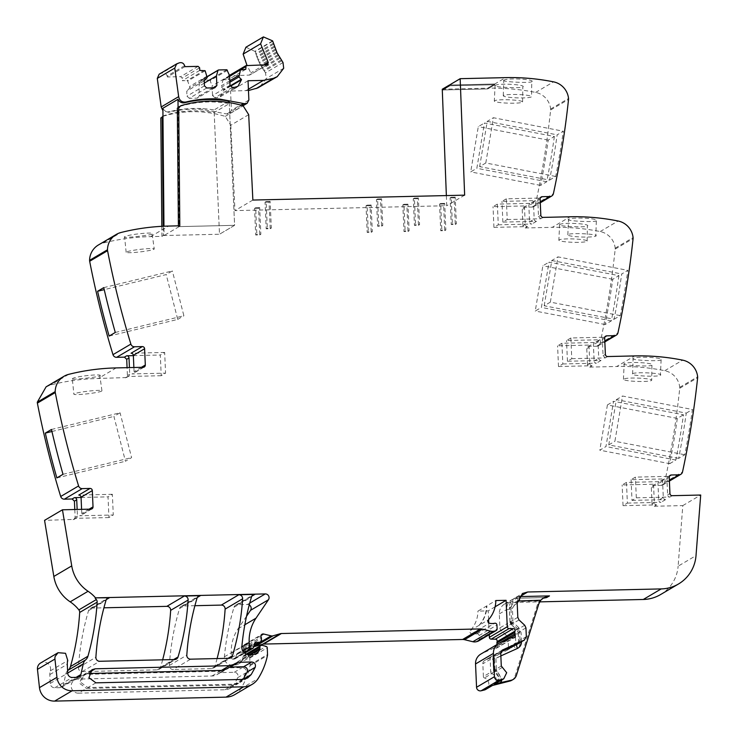 <?xml version="1.0" encoding="UTF-8"?>
<svg xmlns="http://www.w3.org/2000/svg" width="738" height="738" viewBox="0 0 738 738"><rect width="100%" height="100%" fill="white"/><g stroke="black" fill="none" stroke-linecap="round" stroke-linejoin="round"><path stroke-width="0.55" stroke-dasharray="3.69 2.77" d="M248.697 114.658L230.8 125.22L225.247 116.401A109.399 106.77 59.5 0 0 163.421 116.152A3.017 2.943 59.5 0 0 162.803 116.419M161.88 117.287A3.017 2.943 59.5 0 0 161.557 117.923L162.96 117.093M162.969 117.056L162.969 117.056A3.017 2.943 59.5 0 1 164.814 115.322A106.586 104.021 59.5 0 1 164.832 115.322A109.399 106.77 59.5 0 1 177.351 112.37A109.399 106.77 59.5 0 1 196.972 110.866A109.399 106.77 59.5 0 1 211.649 112.121A109.399 106.77 59.5 0 1 214.177 112.545L229.278 103.634C212.535 100.672 196.087 101.595 179.934 106.41A3.017 2.943 59.5 0 0 179.306 106.678M442.293 89.981L487.717 88.929L494.847 84.722L449.424 85.774L442.293 89.981L487.717 88.929L494.847 84.722L449.424 85.774L449.396 85.11M498.27 224.822L531.858 224.038A2.232 2.177 -120.5 0 1 529.57 221.87L528.86 205.607A2.232 2.177 -120.5 0 1 530.954 203.337L497.366 204.112L498.27 224.822L493.934 227.378L527.522 226.603A2.232 2.177 -120.5 0 1 525.235 224.435L524.524 208.162L522.218 209.527L523.288 207.553L524.312 207.258L532.098 207.074A3.718 3.635 59.5 0 0 535.502 204.242A893.072 871.569 59.5 0 0 550.631 109.962A4.465 4.354 59.5 0 0 550.64 109.03A18.607 18.155 59.5 0 0 535.65 92.416A223.273 217.894 59.5 0 0 487.68 88.191L487.717 88.929L487.68 88.191L494.811 83.984L494.847 84.722L494.811 83.984L449.396 85.036L494.811 83.984L505.576 77.628M522.218 209.527L522.928 225.791L525.216 227.959L552.236 227.341L570.133 216.778M562.826 363.963L596.415 363.188A2.232 2.177 -120.5 0 1 594.127 361.02L593.417 344.747A2.232 2.177 -120.5 0 1 595.511 342.478L561.922 343.262L562.826 363.963L558.491 366.518L592.079 365.744A2.232 2.177 -120.5 0 1 589.791 363.576L589.081 347.312L586.775 348.668L587.835 346.694L588.869 346.399L596.655 346.223A3.718 3.635 59.5 0 0 600.059 343.391A893.072 871.569 59.5 0 0 615.188 249.103A4.465 4.354 59.5 0 0 615.188 248.18A18.607 18.155 59.5 0 0 600.206 231.566A223.273 217.894 59.5 0 0 552.236 227.341M586.775 348.668L587.485 364.941L589.773 367.109L616.793 366.482L634.689 355.919M627.374 503.104L660.971 502.329A2.232 2.177 -120.5 0 1 658.683 500.161L657.973 483.897A2.232 2.177 -120.5 0 1 660.067 481.628L626.47 482.403L627.374 503.104L623.047 505.668L656.635 504.884A2.232 2.177 -120.5 0 1 654.348 502.716L653.637 486.453L651.331 487.818L652.392 485.835L653.425 485.549L661.211 485.364A3.718 3.635 59.5 0 0 664.615 482.532A893.072 871.569 59.5 0 0 679.744 388.253A4.465 4.354 59.5 0 0 679.744 387.321A18.607 18.155 59.5 0 0 664.763 370.707A223.273 217.894 59.5 0 0 616.793 366.482M651.331 487.818L652.041 504.082L654.329 506.25L682.807 505.595L678.121 566.166L696.017 555.603M660.593 594.551A37.214 36.319 59.5 0 0 677.364 571.295A37.214 36.319 59.5 0 0 678.121 566.166M499.303 613.905L506.646 609.579L507.255 623.555L511.609 623.056L508.464 626.165A3.718 3.635 -120.5 0 1 507.255 623.555L499.912 627.881L499.303 613.905A11.162 10.895 59.5 0 1 509.774 602.559L539.653 601.867M499.912 627.881A3.718 3.635 59.5 0 0 501.12 630.501L506.84 635.824L514.183 631.497L517.329 628.389A7.445 7.26 -120.5 0 1 519.746 633.61L520.124 642.383A7.445 7.26 -120.5 0 1 515.917 649.32L494.534 658.96L495.032 670.325L491.776 673.628A1.485 1.448 -120.5 0 1 490.742 672.253L483.399 676.58L482.846 663.794A3.718 3.635 59.5 0 1 484.949 660.325L506.333 650.685A3.718 3.635 59.5 0 0 508.436 647.217L508.048 638.435A3.718 3.635 59.5 0 0 506.84 635.824M483.399 676.58A1.485 1.448 59.5 0 0 484.432 677.954A6.328 6.172 59.5 0 1 485.844 689.375M496.988 644.551A3.718 3.635 59.5 0 0 497.292 645.861A1.863 1.817 59.5 0 1 495.696 648.407L493.501 648.462A1.863 1.817 59.5 0 0 492.809 648.619L481.849 653.554A11.162 10.895 59.5 0 0 480.816 654.089M489.248 634.643L488.731 622.909M488.584 619.606L488.205 610.87L477.938 611.11L495.835 600.548M478.344 641.082A1.863 1.817 59.5 0 0 479.22 639.431L479.054 635.584A1.863 1.817 59.5 0 0 476.794 633.822A11.909 11.623 59.5 0 1 471.536 633.785A2.048 2.002 59.5 0 1 470.466 630.418A29.769 29.05 59.5 0 0 477.938 611.11M246.529 616.267L238.097 628.739A40.931 39.944 59.5 0 0 231.28 653.112L231.474 657.706A1.485 1.448 59.5 0 0 233.005 659.154L234.121 659.126A1.863 1.817 59.5 0 0 235.828 657.715L236.52 654.551A1.863 1.817 59.5 0 1 238.06 653.148L242.018 652.706A1.863 1.817 59.5 0 0 243.605 650.824L243.512 648.831A3.718 3.635 59.5 0 0 243.236 647.549A2.232 2.177 59.5 0 1 245.726 644.569L253.263 646.414A3.718 3.635 59.5 0 0 253.863 646.516M249.232 604.957A3.718 3.635 59.5 0 0 247.359 604.487L249.73 603.084M234.684 694.67A18.607 18.155 59.5 0 0 240.671 688.868A70.7 69.003 59.5 0 0 249.988 665.722A3.718 3.635 59.5 0 0 250.062 664.809L249.767 658.102A1.485 1.448 59.5 0 0 248.66 656.709L244.693 655.621A1.863 1.817 59.5 0 0 242.433 657.447L242.488 658.794A1.863 1.817 59.5 0 1 242.368 659.541A8.93 8.718 59.5 0 1 234.573 665.039L231.981 665.095A7.445 7.26 59.5 0 1 224.38 656.848A260.477 254.204 59.5 0 1 233.992 607.282A3.718 3.635 59.5 0 1 237.332 604.717L247.359 604.487M67.592 670.741A7.445 7.26 59.5 0 0 65.765 674.172L63.431 684.827A3.718 3.635 59.5 0 1 60.018 687.65L54.787 687.77A4.465 4.354 59.5 0 1 50.212 683.434L49.824 674.587A11.162 10.895 59.5 0 1 50.295 670.86A6.697 6.541 59.5 0 0 40.599 663.01M74.787 509.506L75.128 517.43L74.068 519.404L44.557 520.355M46.107 386.832L50.802 384.913C66.365 381.002 82.204 378.852 98.302 378.474L126.355 377.561L127.416 375.577L127.074 367.662M161.825 226.326L161.917 236.363L150.589 236.63A223.273 217.894 59.5 0 0 103.089 243.06A18.607 18.155 59.5 0 0 98.394 244.988M161.557 117.923L160.829 117.914M230.8 125.22L234.97 210.616L446.748 205.718L446.361 195.579M194.906 605.704L182.876 605.981A3.718 3.635 59.5 0 0 179.537 608.536A260.477 254.204 59.5 0 0 169.334 665.473A3.718 3.635 59.5 0 0 173.144 669.495L190.625 659.172M217.101 658.564A260.477 254.204 59.5 0 1 215.007 666.036A3.718 3.635 59.5 0 1 211.668 668.6L173.144 669.495M78.412 693.148L224.998 689.753A11.162 10.895 59.5 0 0 233.725 684.873A62.665 61.153 59.5 0 0 237.728 677.632A3.718 3.635 59.5 0 0 234.26 672.3L220.902 672.604A3.718 3.635 59.5 0 0 218.669 673.453A11.162 10.895 59.5 0 1 211.99 675.999L77.804 679.098A7.066 6.9 59.5 0 0 71.466 688.01A7.066 6.9 59.5 0 0 78.412 693.148L86.457 688.406L233.033 685.012L238.226 683.536L241.769 680.122L245.772 672.89C246.538 669.846 245.385 668.065 242.295 667.549L228.937 667.862L220.025 671.248L85.839 674.357L82.564 675.288L79.501 683.268L86.457 688.406M162.655 659.827A260.477 254.204 59.5 0 1 160.57 667.29A3.718 3.635 59.5 0 1 157.222 669.855L82.232 671.598A3.718 3.635 59.5 0 1 78.422 667.576A260.477 254.204 59.5 0 1 88.542 610.649A3.718 3.635 59.5 0 1 91.881 608.084L103.92 607.808M161.917 236.363L163.31 235.542L163.227 226.252M163.31 235.542L219.49 234.241L234.592 225.33L229.278 103.634M179.814 225.8L178.411 226.631L234.592 225.33L219.49 234.241L214.066 109.971A112.139 109.445 59.5 0 0 203.356 108.689A112.397 109.685 59.5 0 0 169.712 111.623L168.522 112.324L162.913 110.7M152.166 234.075C149.51 235.533 120.276 238.494 124.593 236.861C127.13 234.444 156.364 231.483 152.166 234.075L154.233 248.946A14.142 1.264 173.2 0 0 141.447 249.213A14.142 1.264 173.2 0 0 126.401 252.027A14.142 1.264 173.2 0 0 126.152 252.313A14.142 1.264 173.2 0 0 138.928 252.045A14.142 1.264 173.2 0 0 153.984 249.232A14.142 1.264 173.2 0 0 154.233 248.946M126.152 252.313L124.593 236.861M133.357 355.633L160.321 355.006L161.225 375.716L165.561 373.151L164.657 352.45L160.321 355.006M164.657 352.45L131.06 353.225M161.225 375.716L127.628 376.491A2.232 2.177 -120.5 0 0 129.722 374.221L129.436 367.607M133.873 367.506L134.058 371.657A2.232 2.177 -120.5 0 1 131.964 373.926L165.561 373.151M101.945 390.799L99.879 375.919C97.241 377.376 67.97 380.338 72.306 378.714L73.865 394.157A14.142 1.264 173.2 0 0 86.641 393.898A14.142 1.264 173.2 0 0 101.696 391.085A14.142 1.264 173.2 0 0 101.945 390.799A14.142 1.264 173.2 0 0 89.169 391.057A14.142 1.264 173.2 0 0 74.114 393.871A14.142 1.264 173.2 0 0 73.865 394.157M99.879 375.919C104.095 373.336 74.824 376.297 72.306 378.714M81.069 497.477L108.034 496.849L108.938 517.559L113.274 515.004L112.37 494.294L108.034 496.849M112.37 494.294L78.772 495.069M108.938 517.559L75.341 518.334A2.232 2.177 -120.5 0 0 77.435 516.065L77.149 509.451M81.586 509.349L81.77 513.51A2.232 2.177 -120.5 0 1 79.676 515.779L113.274 515.004M495.115 606.793L488.205 610.87M682.807 505.595L700.703 495.032M631.091 479.682L631.996 500.382L636.322 497.827L669.92 497.052A2.232 2.177 -120.5 0 1 667.632 494.884L666.921 478.611A2.232 2.177 -120.5 0 1 669.015 476.342L635.418 477.126L631.091 479.682L664.68 478.907L660.067 481.628M631.996 500.382L665.584 499.608A2.232 2.177 59.5 0 1 663.296 497.44L662.586 481.176L663.646 479.193L664.68 478.907M653.637 486.453A2.232 2.177 -120.5 0 1 655.731 484.183L653.425 485.549M626.47 482.403L622.143 484.958L655.731 484.183M669.717 463.667L675.87 460.042A893.072 871.569 59.5 0 0 683.471 414.784L613.564 401.297L605.963 446.555L599.81 450.189L669.717 463.667A893.072 871.569 59.5 0 0 677.318 418.409L683.471 414.784M678.665 458.39L608.758 444.903L616.359 399.645L686.266 413.132A893.072 871.569 59.5 0 1 678.665 458.39L684.818 454.756A893.072 871.569 59.5 0 0 692.419 409.498L622.512 396.02L614.911 441.278L684.818 454.756M686.266 413.132L692.419 409.498M623.425 379.304L624.173 363.797C626.756 361.242 656.23 362.847 651.931 365.301L651.7 380.218A14.142 1.679 -178.2 0 0 638.923 378.133A14.142 1.679 -178.2 0 0 623.684 379.009A14.142 1.679 -178.2 0 0 623.425 379.304A14.142 1.679 -178.2 0 0 636.202 381.389A14.142 1.679 -178.2 0 0 651.442 380.513A14.142 1.679 -178.2 0 0 651.7 380.218M624.173 363.797C619.911 365.282 649.375 366.887 651.931 365.301M632.632 373.723C635.206 371.657 664.67 373.262 660.39 375.236C657.816 377.303 628.352 375.697 632.632 373.723L633.112 358.511C635.704 355.956 665.178 357.561 660.879 360.024L661.128 359.71M633.112 358.511C628.85 360.006 658.324 361.611 660.879 360.024M571.765 358.686L605.363 357.902L603.075 355.734L602.365 339.471A2.232 2.177 -120.5 0 1 604.459 337.201L570.871 337.976L571.765 358.686L567.439 361.242L601.027 360.467A2.232 2.177 -120.5 0 1 598.739 358.299L594.127 361.02M589.081 347.312A2.232 2.177 -120.5 0 1 591.175 345.043L588.869 346.399M570.871 337.976L566.535 340.532L600.123 339.757L595.511 342.478M561.922 343.262L557.587 345.818L591.175 345.043M618.914 275.634A893.072 871.569 59.5 0 1 611.313 320.901L605.16 324.526A893.072 871.569 59.5 0 0 612.761 279.268L618.914 275.634L549.007 262.156L541.406 307.414L535.253 311.049L542.854 265.781L549.007 262.156M614.108 319.25L620.261 315.615A893.072 871.569 59.5 0 0 627.863 270.357L621.71 273.983A893.072 871.569 59.5 0 1 614.108 319.25L544.201 305.763L550.354 302.137L620.261 315.615M559.616 224.647C562.208 222.101 591.673 223.697 587.374 226.16C584.819 227.747 555.354 226.142 559.616 224.647L558.869 240.164A14.142 1.679 -178.2 0 0 571.646 242.249A14.142 1.679 -178.2 0 0 586.885 241.372A14.142 1.679 -178.2 0 0 587.144 241.068A14.142 1.679 -178.2 0 0 574.367 238.983A14.142 1.679 -178.2 0 0 559.127 239.859A14.142 1.679 -178.2 0 0 558.869 240.164M587.144 241.068L587.374 226.16M567.817 234.887L568.564 219.371C571.147 216.815 600.621 218.42 596.322 220.883L595.834 236.095A14.142 1.679 1.8 0 1 580.594 236.972A14.142 1.679 1.8 0 1 567.817 234.887A14.142 1.679 1.8 0 1 568.075 234.583C570.649 232.516 600.114 234.112 595.834 236.095M568.564 219.371C564.302 220.865 593.767 222.461 596.322 220.883M507.218 219.537L540.806 218.762L538.519 216.594L537.808 200.33A2.232 2.177 -120.5 0 1 539.902 198.061L506.314 198.836L507.218 219.537L502.882 222.101L536.471 221.317A2.232 2.177 -120.5 0 1 534.183 219.149L529.57 221.87M524.524 208.162A2.232 2.177 -120.5 0 1 526.618 205.893L524.312 207.258M506.314 198.836L501.978 201.391L535.567 200.616L530.954 203.337M497.366 204.112L493.03 206.677L526.618 205.893M554.358 136.493A893.072 871.569 59.5 0 1 546.757 181.751L540.613 185.386A893.072 871.569 59.5 0 0 548.205 140.128L554.358 136.493L484.451 123.015L476.849 168.273L470.696 171.899L478.298 126.641L484.451 123.015M549.561 180.1L555.705 176.474A893.072 871.569 59.5 0 0 563.306 131.216L557.153 134.842A893.072 871.569 59.5 0 1 549.561 180.1L479.645 166.622L485.798 162.987L555.705 176.474M495.06 85.507C497.652 82.951 527.116 84.556 522.818 87.019C520.262 88.597 490.798 87.001 495.06 85.507L494.322 101.023A14.142 1.679 -178.2 0 0 507.089 103.108A14.142 1.679 -178.2 0 0 522.329 102.231A14.142 1.679 -178.2 0 0 522.587 101.927A14.142 1.679 -178.2 0 0 509.81 99.842A14.142 1.679 -178.2 0 0 494.571 100.719A14.142 1.679 -178.2 0 0 494.322 101.023M522.587 101.927L522.818 87.019M503.759 80.507L504.008 80.221C506.6 77.674 536.065 79.28 531.766 81.733L531.535 96.65A14.142 1.679 1.8 0 1 531.277 96.946A14.142 1.679 1.8 0 1 516.037 97.822A14.142 1.679 1.8 0 1 503.261 95.737A14.142 1.679 1.8 0 1 503.519 95.433A14.142 1.679 1.8 0 1 518.759 94.565A14.142 1.679 1.8 0 1 531.535 96.65M504.008 80.221C499.746 81.715 529.211 83.32 531.766 81.733M464.645 195.155L446.748 205.718M219.158 673.102L227.203 668.36L218.669 673.453M178.411 226.631L178.402 225.837M109.141 336.085L177.729 319.397L166.198 274.573L104.224 289.647M103.754 287.626L172.351 270.938L166.198 274.573M115.294 332.46L183.882 315.772L172.351 270.938M177.729 319.397L183.882 315.772M51.466 429.479L120.063 412.791L113.91 416.416L125.442 461.25L131.595 457.615L120.063 412.791M63.007 474.303L131.595 457.615M56.854 477.929L125.442 461.25M51.937 431.499L113.91 416.416M501.296 666.017L493.537 670.602L497.726 674.421C498.002 677.087 501.665 676.764 495.982 683.388L498.925 677.3L494.571 671.977L496.425 669.495L501.831 679.938M517.808 617.328L510.05 621.903L513.002 622.226L512.393 608.25L517.338 601.036M511.812 680.27A7.445 7.26 59.5 0 0 515.004 676.229L516.397 675.408M515.004 676.229L537.412 604.671A11.162 10.895 -120.5 0 1 539.386 601.018L542.854 598.278M499.644 683.517A10.046 9.806 -120.5 0 0 495.032 670.325L490.742 672.253L490.18 659.458L482.846 663.794M623.047 505.668L622.143 484.958M636.322 497.827L635.418 477.126M675.87 460.042L605.963 446.555M677.318 418.409L607.411 404.931L613.564 401.297M607.411 404.931L599.81 450.189M608.758 444.903L614.911 441.278M616.359 399.645L622.512 396.02M661.137 359.701L660.39 375.236M558.491 366.518L557.587 345.818M600.123 339.757L599.09 340.052L598.029 342.026L598.739 358.299M567.439 361.242L566.535 340.532M612.761 279.268L542.854 265.781M605.16 324.526L535.253 311.049M611.313 320.901L541.406 307.414M550.354 302.137L557.956 256.87L627.863 270.357M544.201 305.763L551.803 260.505L557.956 256.87M551.803 260.505L621.71 273.983M493.934 227.378L493.03 206.677M535.567 200.616L534.533 200.911L533.473 202.885L534.183 219.149M502.882 222.101L501.978 201.391M548.205 140.128L478.298 126.641M540.613 185.386L470.696 171.899M546.757 181.751L476.849 168.273M485.798 162.987L493.399 117.729L563.306 131.216M479.645 166.622L487.246 121.364L493.399 117.729M487.246 121.364L557.153 134.842M444.737 230.653L445.863 229.988L444.7 203.374L443.575 204.029L444.737 230.653L440.724 230.745L441.841 230.081L445.863 229.988M444.7 203.374L440.678 203.467L441.841 230.081M440.678 203.467L439.562 204.122L440.724 230.745M443.575 204.029L439.562 204.122M408.003 231.464L409.12 230.8L407.957 204.177L406.841 204.841L408.003 231.464L403.99 231.557L405.107 230.893L409.12 230.8M407.957 204.177L403.944 204.269L405.107 230.893M403.944 204.269L402.828 204.933L403.99 231.557M406.841 204.841L402.828 204.933M371.196 232.313L372.321 231.649L371.159 205.035L370.033 205.69L371.196 232.313L367.183 232.405L368.299 231.741L372.321 231.649M371.159 205.035L367.137 205.127L368.299 231.741M367.137 205.127L366.02 205.782L367.183 232.405M370.033 205.69L366.02 205.782M259.73 234.915L260.846 234.25L259.684 207.627L258.568 208.291L259.73 234.915L255.708 235.007L256.824 234.343L260.846 234.25M259.684 207.627L255.662 207.719L256.824 234.343M255.662 207.719L254.545 208.384L255.708 235.007M258.568 208.291L254.545 208.384M455.263 224.444L456.379 223.78L455.217 197.157L454.101 197.821L455.263 224.444L451.241 224.536L452.366 223.872L456.379 223.78M455.217 197.157L451.204 197.258L452.366 223.872M451.204 197.258L450.079 197.913L451.241 224.536M454.101 197.821L450.079 197.913M418.455 225.293L419.571 224.629L418.409 198.015L417.293 198.67L418.455 225.293L414.442 225.385L415.559 224.721L419.571 224.629M418.409 198.015L414.396 198.107L415.559 224.721M414.396 198.107L413.28 198.762L414.442 225.385M417.293 198.67L413.28 198.762M381.647 226.142L382.773 225.487L381.611 198.863L380.485 199.528L381.647 226.142L377.635 226.234L378.751 225.579L382.773 225.487M381.611 198.863L377.588 198.956L378.751 225.579M377.588 198.956L376.472 199.62L377.635 226.234M380.485 199.528L376.472 199.62M270.209 228.725L269.047 202.101L270.163 201.437L271.326 228.06L270.209 228.725L266.197 228.817L267.313 228.153L271.326 228.06M270.163 201.437L266.15 201.539L267.313 228.153M266.15 201.539L265.034 202.194L266.197 228.817M269.047 202.101L265.034 202.194M178.384 107.554A3.017 2.943 59.5 0 0 178.061 108.182L179.454 107.361M177.323 108.172L178.061 108.182M243.097 679.412L239.619 682.705L234.435 684.191L87.85 687.576L80.903 682.447L83.957 674.467L88.984 673.49M226.64 668.932L236.64 662.789M236.151 663.139L228.107 667.881L230.339 667.032M502.172 650.15L495.087 654.338A3.718 0.803 65.7 0 0 495.927 658.139L496.425 669.495L493.473 670.648L494.488 671.995M519.017 619.938L511.259 624.514L510.807 624.007L513.002 622.235L510.142 622.568L510.724 624.044L509.986 621.977L509.377 608.001L512.393 608.25M518.722 627.558L513.002 622.226L511.166 624.542L516.886 629.874L518.722 627.558L521.139 632.789L521.526 641.737M500.853 655.916L495.927 658.139L492.91 657.89L500.742 653.231M214.177 112.545L219.49 234.241L164.048 235.523L163.965 226.215M252.866 200.053L234.97 210.616M179.934 106.41L181.317 105.589M225.238 116.392L243.134 105.838M442.265 89.243L487.68 88.191L494.811 83.984M229.232 102.564L234.592 225.33L179.14 226.612L178.07 107.739M229.167 101.051L214.066 109.971M179.14 226.612L164.048 235.523M162.895 108.237A5.969 5.821 59.5 0 0 169.712 111.623M248.042 80.746L230.56 91.06L231.409 110.34L229.647 113.624L226.76 113.966L202.166 109.39C190.773 108.615 179.555 109.593 168.522 112.324M248.466 90.534L230.56 91.06M283.014 62.527L265.532 72.841L266.206 78.579L259.73 86.983M281.815 60.774L264.333 71.088L265.532 72.841M281.243 59.953L263.77 70.267L264.333 71.088M280.089 58.201L262.617 68.514L263.77 70.267M279.564 57.352L262.091 67.665L262.617 68.514M278.503 55.535L261.031 65.857L262.091 67.665M278.023 54.667L260.542 64.981L261.031 65.857M277.054 52.804L259.582 63.117L260.542 64.981M276.621 51.9L259.139 62.213L259.582 63.117M275.754 49.99L258.272 60.304L259.139 62.213M275.357 49.077L257.885 59.391L258.272 60.304M274.591 47.121L257.11 57.435L257.885 59.391M274.241 46.19L256.769 56.503L257.11 57.435M273.577 44.197L256.095 54.511L256.769 56.503M273.281 43.247L255.8 53.56L256.095 54.511M272.709 41.227L255.237 51.54L255.8 53.56M245.929 47.214L255.237 51.54M229.509 75.405L228.614 75.931L249.629 75.073L250.819 72.868L246.944 65.23M267.101 64.76L249.629 75.073L267.793 64.566M241.077 69.437L228.171 77.056L228.614 75.931L247.046 65.23M245.763 69.326L228.282 79.639L228.171 77.056M241.068 69.437L223.596 79.75L228.282 79.639M229.813 80.765L221.418 85.719L222.922 80.276L229.619 76.328M229.878 82.25L221.483 87.204L221.418 85.719M230.496 85.691L223.965 89.547L221.483 87.204M232.295 87.407L214.813 97.72L217.009 97.665L220.468 96.678L223.965 89.547M230.007 85.239L212.526 95.553L214.813 97.72M229.583 75.627L212.11 85.94L212.526 95.553M227.618 70.258L210.136 80.571L212.11 85.94M226.898 69.759L209.426 80.073L210.136 80.571M218.614 69.953L201.133 80.267L209.426 80.073M204.325 83.08L198.965 86.245L200.459 80.793L207.166 76.844M212.95 87.85L199.389 95.857L198.965 86.245M214.767 87.813L197.295 98.126L199.389 95.857M206.732 87.997L189.26 98.311L197.295 98.126M204.444 85.829L186.972 96.143L189.26 98.311M204.232 80.839L186.751 91.152L186.972 96.143M207.194 77.619L189.721 87.933L186.751 91.152M207.129 76.143L189.657 86.457L189.721 87.933M205.164 70.774L187.683 81.088L189.657 86.457M204.444 70.285L186.963 80.599L187.683 81.088M199.749 70.387L182.277 80.71L186.963 80.599M184.897 66.66L167.415 76.973L180.635 76.669L182.166 78.117L182.277 80.71M159.159 74.197L161.834 73.145C164.408 72.536 166.179 73.486 167.157 76.005L167.415 76.973M163.421 116.152L164.814 115.322M150.589 236.63L168.485 226.068M103.089 243.06L120.986 232.498M129.722 374.221L127.416 375.577M127.628 376.491L125.322 377.847M143.218 367.284L131.964 373.926M116.198 367.911L98.302 378.474M68.699 374.351L50.802 384.913M77.435 516.065L75.128 517.43M75.341 518.334L73.034 519.7M90.931 509.137L79.676 515.779M65.765 674.172L67.684 673.047M63.431 684.827L76.069 677.373M60.018 687.65L77.499 677.336M54.787 687.77L72.269 677.456M50.212 683.434L67.693 673.121M49.824 674.587L67.306 664.265M50.295 670.86L67.776 660.547M240.671 688.868L258.143 678.554M249.988 665.722L267.47 655.399M250.062 664.809L267.534 654.495M249.767 658.102L267.248 647.789M248.66 656.709L266.141 646.396M244.693 655.621L262.174 645.307M242.433 657.447L247.387 654.532M242.488 658.794L249.287 654.781M242.368 659.541L250.468 654.754M234.573 665.039L252.055 654.717M231.981 665.095L249.462 654.781M224.38 656.848L241.861 646.525M233.992 607.282L251.474 596.968M237.332 604.717L251.815 596.175M91.881 608.084L106.364 599.542M182.876 605.981L197.35 597.429M238.097 628.739L244.841 624.763M231.28 653.112L241.833 646.885M231.474 657.706L242.839 650.999M233.005 659.154L244.075 652.613M234.121 659.126L244.499 653.001M235.828 657.715L253.724 647.152M236.52 654.551L254.416 643.988M238.06 653.148L254.702 643.324M242.018 652.706L254.066 645.593M243.605 650.824L261.501 640.261M243.512 648.831L261.409 638.269M243.236 647.549L261.132 636.986M245.726 644.569L261.031 635.538M253.263 646.414L253.973 645.999M479.22 639.431L497.117 628.868M479.054 635.584L496.951 625.021M476.794 633.822L494.691 623.259M471.536 633.785L489.432 623.223M470.466 630.418L478.99 625.381A2.048 2.002 59.5 0 0 478.98 625.39L479.405 625.151A2.048 2.002 59.5 0 0 479.405 625.151L488.362 619.855M478.99 625.381A29.769 29.05 59.5 0 0 486.471 606.073M497.292 645.861L509.875 638.425M495.696 648.407L513.593 637.844M493.501 648.462L511.397 637.9M492.809 648.619L510.705 638.056M481.849 653.554L499.746 642.992M492.025 685.574A6.328 6.172 -120.5 0 0 491.776 673.628L484.432 677.954M508.436 647.217L515.779 642.881A3.718 3.635 -120.5 0 1 513.666 646.35L492.283 655.99A3.718 0.803 65.7 0 1 492.301 655.981A3.718 0.803 65.7 0 1 494.534 658.96L490.18 659.458A3.718 3.635 -120.5 0 1 492.283 655.99L484.949 660.325M484.598 660.501L491.942 656.174A3.718 3.718 0 0 1 492.301 655.981L513.685 646.34A3.718 0.803 65.7 0 0 513.666 646.35L506.333 650.685M508.048 638.435L515.392 634.108A3.718 3.635 59.5 0 0 514.183 631.497L508.464 626.165L501.12 630.501M520.124 642.383L515.779 642.881L515.392 634.108L519.746 633.61M509.774 602.559L517.117 598.232A11.162 10.895 59.5 0 0 506.646 609.579L510.991 609.081A7.445 7.26 -120.5 0 1 517.975 601.516L539.386 601.018L540.788 600.197M517.975 601.516A3.718 0.71 -91.3 0 0 517.19 598.204A3.718 0.71 -91.3 0 0 517.117 598.232L545.511 597.577M669.92 497.052L672.226 495.687M656.635 504.884L654.329 506.25M665.584 499.608L660.971 502.329M654.348 502.716L652.041 504.082M661.211 485.364L669.375 480.549M669.523 476.047L669.015 476.342M664.615 482.532L682.512 471.969M679.744 388.253L697.641 377.69M679.744 387.321L697.641 376.758M664.763 370.707L682.659 360.144M592.079 365.744L589.773 367.109M601.027 360.467L596.415 363.188M605.363 357.902L607.669 356.546M589.791 363.576L587.485 364.941M604.966 336.897L604.459 337.201M596.655 346.223L604.819 341.399M600.059 343.391L617.955 332.829M615.188 249.103L633.084 238.549M615.188 248.18L633.084 237.618M600.206 231.566L618.103 221.003M527.522 226.603L525.216 227.959M536.471 221.317L531.858 224.038M540.806 218.762L543.113 217.396M525.235 224.435L522.928 225.791M540.41 197.756L539.902 198.061M532.098 207.074L540.262 202.258M535.502 204.242L553.399 193.679M550.631 109.962L568.528 99.399M550.64 109.03L568.537 98.468M535.65 92.416L553.546 81.853M179.537 608.536L197.009 598.223M169.334 665.473L186.815 655.159M215.007 666.036L228.097 658.305M211.668 668.6L229.14 658.287M211.99 675.999L220.025 671.248M77.804 679.098L85.839 674.357M220.902 672.604L228.937 667.862M234.26 672.3L242.295 667.549M237.728 677.632L245.772 672.89M233.725 684.873L241.769 680.122M224.998 689.753L233.033 685.012M160.57 667.29L173.651 659.569M157.222 669.855L174.703 659.541M82.232 671.598L99.704 661.276M78.422 667.576L95.894 657.263M88.542 610.649L106.014 600.335M141.401 367.33L134.058 371.657M89.113 509.174L81.77 513.51M479.414 625.141A29.769 29.05 59.5 0 0 486.886 605.824M510.991 609.081L511.609 623.056L517.329 628.389M502.329 667.392L494.571 671.977M506.674 650.501L513.685 646.34A3.718 0.803 65.7 0 1 515.917 649.32M517.2 603.343L509.441 607.928L514.727 598.057C511.111 600.372 509.331 603.693 509.377 608.001M519.109 596.627L514.727 598.057L522.486 593.481M663.296 497.44L658.683 500.161M669.938 493.519L667.632 494.884M662.586 481.176L657.973 483.897M669.228 477.255L666.921 478.611M605.381 354.378L603.075 355.734M604.671 338.105L602.365 339.471M598.029 342.026L593.417 344.747M540.825 215.228L538.519 216.594M540.115 198.965L537.808 200.33M533.473 202.885L528.86 205.607M493.537 670.602L492.975 657.807L494.737 654.523A3.718 3.718 0 0 0 492.91 657.89L493.473 670.648M495.087 654.338L501.01 651.672M526.332 636.654L518.574 641.23L516.462 644.698M525.945 627.881L518.122 632.531L516.886 629.874L518.187 632.457L521.139 632.789M518.122 632.531L518.574 641.23L518.187 632.457M524.736 625.261L516.978 629.846L511.259 624.514M510.05 621.903L509.441 607.928M89.584 672.143L87.241 673.526M242.47 679.44L234.435 684.191M95.894 682.835L87.85 687.576M537.412 604.671L538.814 603.841M518.574 641.23L521.526 641.562M203.356 108.689L202.166 109.39M248.881 100.027L231.409 110.34M241.409 105.322L226.76 113.966M248.411 89.224L245.902 90.709M283.687 68.265L266.206 78.579M272.626 40.894L255.154 51.208M264.444 64.824L250.819 72.868M230.865 86.042L223.992 90.101M234.481 87.352L217.009 97.665M199.638 67.804L182.166 78.117M198.116 66.355L180.635 76.669M184.638 65.691L167.157 76.005M179.316 62.831L161.834 73.145M177.277 63.579L159.795 73.892M162.969 116.327L164.205 115.589M128.67 376.195L126.364 377.552M76.383 518.039L74.077 519.404M61.752 687.161L79.224 676.847M243.309 655.805L246.206 654.099M238.725 663.849L256.206 653.536M235.607 605.215L253.079 594.902M234.988 658.877L244.684 653.158M237.359 653.379L255.256 642.816M242.719 652.466L254.02 645.805M244.121 644.809L262.018 634.246M496.563 648.167L514.46 637.604M491.812 685.63L492.532 685.427M504.589 604.044L511.923 599.708L517.19 598.204L546.092 597.54M654.698 484.479L652.383 485.844M662.936 484.875L669.394 481.065M590.142 345.338L587.835 346.694M598.38 345.725L604.837 341.915M525.585 206.188L523.279 207.553M533.823 206.585L540.281 202.775M181.142 606.47L198.623 596.156M213.393 668.111L230.874 657.789M217.203 674.504L225.238 669.753M230.182 688.277L238.226 683.536M74.52 680.03L82.564 675.288M158.956 669.366L176.428 659.052M90.156 608.573L107.628 598.26M144.261 366.989L133.006 373.631M91.973 508.842L80.719 515.484M542.043 598.702L543.758 597.697M663.646 479.202L659.025 481.923M670.279 475.281L667.973 476.637M605.732 336.131L603.416 337.497M599.09 340.052L594.468 342.773M541.175 196.991L538.869 198.356M534.533 200.911L529.921 203.633M503.261 95.737L503.75 80.507M502.495 649.938L494.737 654.523M247.664 677.964L239.619 682.705M92.001 669.717L83.957 674.467M518.5 641.313C518.113 643.49 517.55 644.56 516.812 644.523M511.166 624.542L510.724 624.044M510.078 622.641L509.986 621.977M229.647 113.624L242.95 105.774M228.872 75.746L229.5 75.377M223.263 79.852L229.61 76.106M220.468 96.678L237.95 86.364M200.801 80.368L207.157 76.623"/><path stroke-width="1.11" d="M162.969 116.327L162.803 116.419A3.017 2.943 59.5 0 0 161.88 117.287M162.969 117.056A3.017 2.943 59.5 0 0 162.96 117.093L160.829 117.914L161.825 226.326M539.653 601.867L643.296 599.477A37.214 36.319 59.5 0 0 660.593 594.551L678.49 583.989A37.214 36.319 59.5 0 0 696.017 555.603L700.703 495.032L672.226 495.687A2.232 2.177 -120.5 0 1 669.938 493.519L669.228 477.255A2.232 2.177 -120.5 0 1 671.322 474.986L669.523 476.047M509.866 681.054L511.259 680.233A7.445 7.26 59.5 0 0 513.214 679.449L511.812 680.27A7.445 7.26 59.5 0 1 509.866 681.054L491.526 685.713L484.183 690.048A6.328 6.172 59.5 0 0 485.844 689.375L492.532 685.427M484.183 690.048L481.13 690.786L499.017 680.224A3.718 3.635 59.5 0 1 494.451 676.709L493.436 653.398A11.162 10.895 59.5 0 1 499.746 642.992L510.705 638.056A1.863 1.817 59.5 0 1 511.397 637.9L513.593 637.844A1.863 1.817 59.5 0 0 515.189 635.298A3.718 3.635 59.5 0 1 514.884 633.979L514.82 632.438A3.718 3.635 59.5 0 1 515.004 631.101A1.863 1.817 59.5 0 0 513.251 628.628L509.1 628.573A1.863 1.817 59.5 0 1 507.255 626.774L506.102 600.308L495.115 606.793M498.713 643.527L480.816 654.089A11.162 10.895 59.5 0 0 475.54 663.96L476.554 687.272A3.718 3.635 59.5 0 0 481.13 690.786M514.884 633.979L496.988 644.532A3.718 3.635 59.5 0 0 496.988 644.551L496.923 642.992L514.82 632.438M489.248 634.643L489.359 637.337A1.863 1.817 59.5 0 0 491.204 639.136L495.355 639.191A1.863 1.817 59.5 0 1 497.108 641.663A3.718 3.635 59.5 0 0 496.923 642.992M488.731 622.909L488.584 619.606M253.863 646.516A3.718 3.635 59.5 0 0 255.127 646.377L262.599 644.228A3.718 3.635 59.5 0 1 263.512 644.08L462.634 639.477A7.445 7.26 59.5 0 1 464.534 639.689L472.864 641.728A7.445 7.26 59.5 0 0 476.647 641.645L477.947 641.248A1.863 1.817 59.5 0 0 478.344 641.082L496.24 630.52A1.863 1.817 59.5 0 0 497.117 628.868L496.951 625.021A1.863 1.817 59.5 0 0 494.691 623.259A11.909 11.623 59.5 0 1 489.432 623.223A2.048 2.002 59.5 0 1 488.362 619.855A29.769 29.05 59.5 0 0 495.835 600.548L506.102 600.308M246.529 616.267L250.551 610.317A3.718 3.635 59.5 0 0 249.232 604.957M67.592 670.741A7.445 7.26 59.5 0 1 68.117 670.233L85.59 659.92A7.445 7.26 59.5 0 0 83.246 663.859L80.903 674.514A3.718 3.635 59.5 0 1 77.499 677.336L72.269 677.456A4.465 4.354 59.5 0 1 67.693 673.121L67.306 664.265A11.162 10.895 59.5 0 1 67.776 660.547L65.525 653.296L58.081 652.696L40.599 663.01A6.697 6.541 59.5 0 0 37.463 669.366L39.465 687.631A14.889 14.529 59.5 0 0 54.64 701.1L226.031 697.133A18.607 18.155 59.5 0 0 234.684 694.67L252.156 684.357A18.607 18.155 59.5 0 0 258.143 678.554A70.7 69.003 59.5 0 0 267.47 655.399A3.718 3.635 59.5 0 0 267.534 654.495L267.248 647.789A1.485 1.448 59.5 0 0 266.141 646.396L262.174 645.307A1.863 1.817 59.5 0 0 259.905 647.134L259.97 648.481A1.863 1.817 59.5 0 1 259.841 649.228A8.93 8.718 59.5 0 1 252.055 654.717L249.462 654.781A7.445 7.26 59.5 0 1 241.861 646.525A260.477 254.204 59.5 0 1 251.474 596.968A3.718 3.635 59.5 0 1 254.813 594.404L238.798 594.773A3.718 3.635 59.5 0 1 242.608 598.795A260.477 254.204 59.5 0 1 232.488 655.722A3.718 3.635 59.5 0 1 229.14 658.287L190.625 659.172A3.718 3.635 59.5 0 1 186.815 655.159A260.477 254.204 59.5 0 1 197.009 598.223A3.718 3.635 59.5 0 1 200.349 595.667L184.325 596.036A3.718 3.635 59.5 0 1 188.125 600.049A260.477 254.204 59.5 0 1 178.042 656.977A3.718 3.635 59.5 0 1 174.703 659.541L99.704 661.276A3.718 3.635 59.5 0 1 95.894 657.263A260.477 254.204 59.5 0 1 106.014 600.335A3.718 3.635 59.5 0 1 109.362 597.771L95.543 597.854A37.214 36.319 59.5 0 0 88.071 591.276A37.214 36.319 59.5 0 1 71.734 565.898L62.453 509.792L44.557 520.355L53.837 576.461A37.214 36.319 59.5 0 0 54.926 581.184A37.214 36.319 59.5 0 0 66.937 599.413A37.214 36.319 59.5 0 0 70.175 601.839L88.071 591.276M68.117 670.233A7.814 7.629 59.5 0 0 70.47 666.543A260.477 254.204 59.5 0 0 79.676 612.466A3.718 3.635 59.5 0 0 78.874 609.883A37.214 36.319 59.5 0 0 70.175 601.839M81.069 497.477L74.437 497.633L72.13 498.989L74.418 501.157L74.787 509.506M72.13 498.989L64.354 499.174L82.25 488.611A3.718 3.635 59.5 0 1 78.597 485.936A893.072 871.569 59.5 0 1 55.276 392.551A4.465 4.354 59.5 0 1 55.193 391.62A18.607 18.155 -120.5 0 1 68.699 374.351A223.273 217.894 -120.5 0 1 116.198 367.911L143.218 367.284A2.232 2.177 -120.5 0 0 145.312 365.015L144.602 348.751L133.347 355.393L133.873 367.506M55.193 391.62L37.297 402.182A4.465 4.354 59.5 0 0 37.38 403.114A893.072 871.569 59.5 0 0 60.7 496.499A3.718 3.635 59.5 0 0 64.354 499.174M37.297 402.182L46.107 386.832L64.003 376.269M133.357 355.633L126.724 355.781L124.418 357.146L126.705 359.314L127.074 367.662M124.418 357.146L116.641 357.321L134.537 346.768A3.718 3.635 59.5 0 1 130.884 344.092A893.072 871.569 59.5 0 1 107.563 250.699A4.465 4.354 59.5 0 1 107.48 249.776A18.607 18.155 59.5 0 1 120.986 232.498A223.273 217.894 59.5 0 1 168.485 226.068L179.814 225.8L178.725 107.351L177.323 108.172L178.402 225.837M116.29 234.426L98.394 244.988A18.607 18.155 59.5 0 0 89.584 260.339A4.465 4.354 59.5 0 0 89.667 261.261A893.072 871.569 59.5 0 0 112.988 354.655A3.718 3.635 59.5 0 0 116.641 357.321M446.361 195.579L442.293 89.981L449.424 85.774L449.396 85.036L442.265 89.243L442.293 89.981M217.101 658.564A260.477 254.204 59.5 0 0 225.127 609.108A3.718 3.635 59.5 0 0 221.317 605.086L238.798 594.773M194.906 605.704L221.317 605.086M162.655 659.827A260.477 254.204 59.5 0 0 170.653 610.363A3.718 3.635 59.5 0 0 166.843 606.35L184.325 596.036M103.92 607.808L166.843 606.35M163.227 226.252L162.231 117.084M97.6 291.261A893.072 871.569 59.5 0 0 109.141 336.085L115.294 332.46A893.072 871.569 59.5 0 1 103.754 287.626L97.6 291.261L104.224 289.647M133.347 355.393A2.232 2.177 -120.5 0 0 131.06 353.225L142.314 346.583L134.537 346.768M126.724 355.781A2.232 2.177 -120.5 0 1 129.012 357.948L126.705 359.314M129.436 367.607L129.012 357.948M51.466 429.479A893.072 871.569 59.5 0 0 63.007 474.303L56.854 477.929A893.072 871.569 59.5 0 1 45.313 433.105L51.466 429.479M90.027 488.427A2.232 2.177 -120.5 0 1 92.315 490.595L81.06 497.237A2.232 2.177 -120.5 0 0 78.772 495.069L90.027 488.427L82.25 488.611M74.437 497.633A2.232 2.177 -120.5 0 1 76.724 499.801L74.418 501.157M77.149 509.451L76.724 499.801M92.315 490.595L93.025 506.868A2.232 2.177 -120.5 0 1 90.931 509.137L62.453 509.792M85.59 659.92A7.814 7.629 59.5 0 0 87.942 656.23A260.477 254.204 59.5 0 0 97.158 602.153A3.718 3.635 59.5 0 0 96.346 599.57A37.214 36.319 59.5 0 0 95.128 598.103M58.081 652.696L55.193 656.377A6.697 6.541 59.5 0 0 54.944 659.052L56.946 677.318A14.889 14.529 59.5 0 0 72.121 690.786L243.512 686.82A18.607 18.155 59.5 0 0 252.156 684.357M95.543 597.854L265.256 593.924A3.718 3.635 59.5 0 1 268.447 599.754L255.994 618.176A40.931 39.944 59.5 0 0 249.176 642.549L249.37 647.143A1.485 1.448 59.5 0 0 250.902 648.591L252.018 648.564A1.863 1.817 59.5 0 0 253.724 647.152L254.416 643.988A1.863 1.817 59.5 0 1 255.957 642.586L259.914 642.143A1.863 1.817 59.5 0 0 261.501 640.261L261.409 638.269A3.718 3.635 59.5 0 0 261.132 636.986A2.232 2.177 59.5 0 1 263.623 634.007L271.16 635.852A3.718 3.635 59.5 0 0 273.023 635.815L280.495 633.665A3.718 3.635 59.5 0 1 281.409 633.527L480.53 628.914A7.445 7.26 59.5 0 1 482.431 629.127L490.761 631.165A7.445 7.26 59.5 0 0 494.543 631.082L495.844 630.686A1.863 1.817 59.5 0 0 496.24 630.52M502.495 649.938L500.742 653.231L501.296 666.017L506.683 672.715L503.74 678.812L499.017 680.224M491.812 685.63L491.526 685.713A6.328 6.172 -120.5 0 0 492.025 685.574M511.259 680.233L494.322 684.061L502.08 679.486M502.172 650.15L524.229 640.123L526.332 636.654L525.945 627.881L524.736 625.261L519.017 619.938L517.808 617.328L517.2 603.343L522.486 593.481L527.67 591.996L661.193 588.915A37.214 36.319 59.5 0 0 678.49 583.989M669.375 480.549L679.108 474.802L671.322 474.986M679.108 474.802A3.718 3.635 59.5 0 0 682.512 471.969A893.072 871.569 59.5 0 0 697.641 377.69A4.465 4.354 59.5 0 0 697.641 376.758A18.607 18.155 59.5 0 0 682.659 360.144A223.273 217.894 59.5 0 0 634.689 355.919L607.669 356.546A2.232 2.177 -120.5 0 1 605.381 354.378L604.671 338.105A2.232 2.177 -120.5 0 1 606.765 335.836L604.966 336.897M604.819 341.399L614.551 335.661L606.765 335.836M614.551 335.661A3.718 3.635 59.5 0 0 617.955 332.829A893.072 871.569 59.5 0 0 633.084 238.549A4.465 4.354 59.5 0 0 633.084 237.618A18.607 18.155 59.5 0 0 618.103 221.003A223.273 217.894 59.5 0 0 570.133 216.778L543.113 217.396A2.232 2.177 -120.5 0 1 540.825 215.228L540.115 198.965A2.232 2.177 -120.5 0 1 542.209 196.695L540.41 197.756M540.262 202.258L549.995 196.511L542.209 196.695M549.995 196.511A3.718 3.635 59.5 0 0 553.399 193.679A893.072 871.569 59.5 0 0 568.528 99.399A4.465 4.354 59.5 0 0 568.537 98.468A18.607 18.155 59.5 0 0 553.546 81.853A223.273 217.894 59.5 0 0 505.576 77.628L460.161 78.68L449.396 85.11M178.384 107.554A3.017 2.943 59.5 0 1 179.306 106.678L180.699 105.857A3.017 2.943 59.5 0 1 181.317 105.589A109.399 106.77 59.5 0 1 243.143 105.838L248.697 114.658L252.866 200.053L464.645 195.155L460.161 78.68M142.314 346.583A2.232 2.177 -120.5 0 1 144.602 348.751M45.313 433.105L51.937 431.499M81.06 497.237L81.586 509.349M236.151 663.139L238.374 662.29L251.732 661.986C254.822 662.503 255.975 664.283 255.21 667.318L251.206 674.56L247.664 677.964L242.47 679.44L95.894 682.835L88.938 677.696L92.001 669.717L95.276 668.785L229.463 665.676L234.675 664.191L236.64 662.789M513.214 679.449A7.445 7.26 59.5 0 0 516.397 675.408L538.814 603.841L540.788 600.197L543.758 597.697L549.487 595.898L546.692 597.549L542.854 598.278M180.699 105.857A3.017 2.943 59.5 0 0 179.454 107.361L178.725 107.351M501.01 651.672L516.462 644.698L524.57 639.947L516.462 644.698L517.31 648.499C520.115 647.078 521.517 644.763 521.526 641.562M88.984 673.49L221.428 670.427L226.64 668.932L234.675 664.191M229.739 667.097L243.697 666.728C246.778 667.244 247.94 669.025 247.165 672.06L243.097 679.412M219.647 99.077C208.245 98.302 197.028 99.279 186.004 102.01C181.972 102.471 179.528 100.682 178.661 96.641L174.768 68.09L176.64 63.883L179.316 62.831C181.88 62.223 183.661 63.173 184.638 65.691L184.897 66.66L198.116 66.355L199.638 67.804L199.749 70.387L205.164 70.774L207.194 77.619L204.232 80.839L204.444 85.829L206.732 87.997L214.767 87.813L216.861 85.543L216.446 75.922L217.941 70.479L218.614 69.953L226.898 69.759L229.583 75.627L230.007 85.239L232.295 87.407L234.481 87.352L237.95 86.364L241.464 79.787L238.964 76.881L240.394 69.962L245.763 69.326L246.095 65.617L267.101 64.76L268.291 62.555L260.597 43.8L263.401 36.9L272.626 40.894L277.054 52.804L283.014 62.527L283.687 68.265L277.211 76.669L273.429 78.348L263.374 80.396L248.042 80.746L248.881 100.027L247.129 103.311L244.241 103.643L219.647 99.077L218.457 99.778A112.139 109.445 59.5 0 1 229.167 101.051L229.232 102.564M218.457 99.778A112.397 109.685 59.5 0 0 184.814 102.711A5.969 5.821 59.5 0 1 177.996 99.326L162.895 108.237L163.965 226.215M178.07 107.739L177.996 99.326M162.913 110.7L161.188 106.964L157.286 78.403L159.159 74.197L176.64 63.883M277.211 76.669L257.765 87.942L248.466 90.534M246.944 65.23L243.125 54.114L245.929 47.214L263.401 36.9M267.101 64.76L267.793 64.566M247.046 65.23L229.509 75.405M245.643 66.743L241.077 69.437M241.068 69.437L229.619 76.328M238.9 75.405L229.813 80.765M238.964 76.881L229.878 82.25M241.437 79.234L230.496 85.691M218.614 69.953L207.166 76.844M216.446 75.922L204.325 83.08M216.861 85.543L212.95 87.85M89.584 260.339L107.48 249.776M89.667 261.261L107.563 250.699M112.988 354.655L130.884 344.092M37.38 403.114L55.276 392.551M60.7 496.499L78.597 485.936M53.837 576.461L71.734 565.898M78.874 609.883L96.346 599.57M79.676 612.466L97.158 602.153M70.47 666.543L87.942 656.23M67.684 673.047L83.246 663.859M76.069 677.373L80.903 674.514M37.463 669.366L54.944 659.052M39.465 687.631L56.946 677.318M54.64 701.1L72.121 690.786M226.031 697.133L243.512 686.82M247.387 654.532L259.905 647.134M249.287 654.781L259.97 648.481M250.468 654.754L259.841 649.228M251.815 596.175L254.813 594.404M106.364 599.542L109.362 597.771M197.35 597.429L200.349 595.667M249.73 603.084L265.256 593.924M250.551 610.317L268.447 599.754M244.841 624.763L255.994 618.176M241.833 646.885L249.176 642.549M242.839 650.999L249.37 647.143M244.075 652.613L250.902 648.591M244.499 653.001L252.018 648.564M254.702 643.324L255.957 642.586M254.066 645.593L259.914 642.143M261.031 635.538L263.623 634.007M253.973 645.999L271.16 635.852M255.127 646.377L273.023 635.815M262.599 644.228L280.495 633.665M263.512 644.08L281.409 633.527M480.53 628.914L462.634 639.477M464.534 639.689L482.431 629.127M472.864 641.728L490.761 631.165M476.647 641.645L494.543 631.082M477.947 641.248L495.844 630.686M489.359 637.337L507.255 626.774M491.204 639.136L509.1 628.573M495.355 639.191L513.251 628.628M497.108 641.663L515.004 631.101M509.875 638.425L515.189 635.298M475.54 663.96L493.436 653.398M476.554 687.272L494.451 676.709M545.511 597.577L546.692 597.549M643.296 599.477L661.193 588.915M527.67 591.996L519.912 596.581L549.487 595.898M460.161 78.754L451.213 83.966M225.127 609.108L242.608 598.795M228.097 658.305L232.488 655.722M173.651 659.569L178.042 656.977M170.653 610.363L188.125 600.049M145.312 365.015L141.401 367.33M93.025 506.868L89.113 509.174M501.831 679.938L501.047 682.696M503.74 678.812L494.322 684.061M517.338 601.036L540.788 600.197M500.853 655.916L517.31 648.499M519.377 600.686L519.912 596.581L519.109 596.627M95.276 668.785L89.584 672.143M229.463 665.676L221.428 670.427M238.374 662.29L230.339 667.032M251.732 661.986L243.697 666.728M255.21 667.318L247.165 672.06M251.206 674.56L243.162 679.301M186.004 102.01L184.814 102.711M178.661 96.641L161.188 106.964M174.768 68.09L157.286 78.403M244.241 103.643L241.409 105.322M263.374 80.396L248.411 89.224M273.429 78.348L255.948 88.661M275.246 77.628L257.765 87.942M260.597 43.8L243.125 54.114M268.291 62.555L264.444 64.824M241.464 79.787L230.865 86.042M246.206 654.099L260.791 645.492M244.684 653.158L252.885 648.315M254.02 645.805L260.615 641.903M669.394 481.065L680.833 474.313M604.837 341.915L616.276 335.163M540.281 202.775L551.72 196.022M242.95 105.774L247.129 103.311M228.872 75.746L246.344 65.433M229.61 76.106L240.736 69.538M207.157 76.623L218.282 70.055"/></g></svg>
